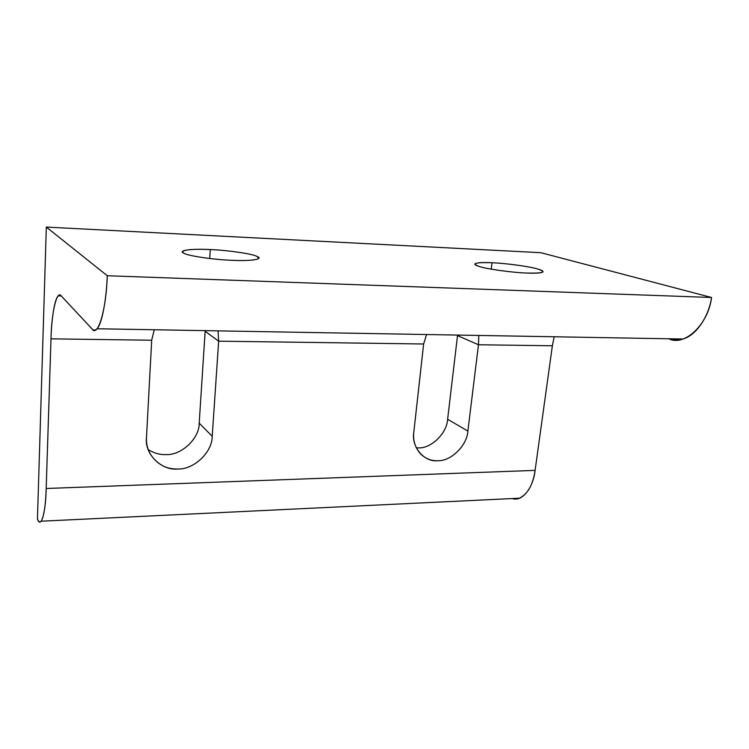 <?xml version="1.0" encoding="UTF-8"?>
<svg xmlns="http://www.w3.org/2000/svg" width="749" height="749" viewBox="0 0 749 749"><rect width="100%" height="100%" fill="white"/><g stroke="black" fill="none" stroke-linecap="round" stroke-linejoin="round"><path stroke-width="1.12" d="M526.566 273.039C535.769 273.441 541.218 273.076 542.931 271.953C543.381 271.091 541.705 270.136 537.913 269.069C530.189 266.578 505.575 263.208 492.018 262.749L491.222 269.153L492.018 262.749C482.44 262.29 476.738 262.656 474.932 263.835C474.529 264.594 475.905 265.455 479.07 266.419C485.979 268.919 512.382 272.627 526.566 273.039C512.382 272.627 485.979 268.919 479.07 266.419C471.205 263.442 475.531 262.216 492.018 262.749C505.575 263.208 530.189 266.578 537.913 269.069C547.023 272.112 543.24 273.441 526.566 273.039M231.947 260.306C247.488 260.905 256.439 260.231 258.798 258.293L256.973 256.411C252.516 253.827 227.481 250.185 210.291 249.567L209.711 258.517L210.291 249.567C194.272 248.874 184.994 249.548 182.438 251.589L183.655 253.106C186.838 255.699 213.671 259.734 231.947 260.306C213.671 259.734 186.838 255.699 183.655 253.106C177.335 250.353 192.296 248.528 210.291 249.567C227.481 250.185 252.516 253.827 256.973 256.411C264.378 259.107 251.205 261.335 231.947 260.306M146.486 437.65C146.139 442.949 147.281 448.211 149.903 453.426C156.7 464.137 165.997 469.323 177.785 468.996C193.888 469.763 212.454 452.04 212.21 436.302L199.206 423.157C199.496 438.371 181.558 455.42 165.978 454.606C159.883 454.849 153.957 453.182 148.208 449.606C153.957 453.182 159.883 454.849 165.978 454.606C181.558 455.42 199.496 438.371 199.206 423.157L212.21 436.302L218.652 341.16L218.053 331.067L218.652 341.16L205.151 331.255L218.652 341.16L212.21 436.302C212.454 452.04 193.888 469.763 177.785 468.996C161.578 470.887 144.257 453.913 146.486 437.65L151.691 340.233L146.486 437.65M418.382 447.883C431.237 448.67 447.031 433.147 447.621 419.262L457.508 335.627L447.621 419.262L467.872 431.068C467.198 445.383 450.907 461.459 437.725 460.719C424.29 462.386 411.061 446.919 413.813 432.173L423.625 343.997L426.527 334.709L423.625 343.997L413.813 432.173C412.83 440.581 415.199 447.949 420.919 454.278C425.994 458.865 431.593 461.01 437.725 460.719C450.907 461.459 467.198 445.383 467.872 431.068L478.48 344.755L552.369 345.776L535.095 470.372C533.325 487.702 522.119 502.186 512.391 498.544L519.432 498.207C527.773 494.022 532.998 484.743 535.095 470.372L46.185 488.488C45.595 505.659 43.919 516.567 41.176 521.21C39.837 522.577 38.602 521.819 37.45 518.926L46.326 227.078L107.276 275.726L711.55 297.484C708.395 324.411 684.595 346.459 669.222 338.951L668.688 338.773L669.222 338.951C673.36 340.383 677.901 340.402 682.826 339.025C696.373 335.571 708.919 316.031 711.55 297.484L107.276 275.726C106.442 299.319 101.93 324.242 96.986 328.745C95.189 330.552 93.531 330.59 92.015 328.867L61.24 295.939L58.216 295.864C54.508 298.991 51.456 319.804 50.998 338.838L151.691 340.233L154.21 329.953L151.691 340.233L50.998 338.838L46.185 488.488L535.095 470.372L552.369 345.776L478.48 344.755L478.798 335.627L478.48 344.755L457.508 335.627L478.48 344.755L467.872 431.068L447.621 419.262C447.031 433.147 431.237 448.67 418.382 447.883L416.332 447.846M205.151 331.255L199.206 423.157L205.151 331.255M423.625 343.997L218.652 341.16L423.625 343.997M552.369 345.776L554.157 336.938L552.369 345.776M46.326 227.078L540.834 252.694L46.326 227.078L37.45 518.926C40.792 529.29 45.708 513.337 46.185 488.488L50.998 338.838C51.447 313.166 56.849 289.198 61.24 295.939L92.015 328.867C97.66 338.089 106.311 310.002 107.276 275.726L46.326 227.078M711.55 297.484L540.834 252.694L711.55 297.484M96.986 328.745L682.826 339.025M61.259 295.949L58.216 295.864M41.176 521.21L519.432 498.207"/></g></svg>
